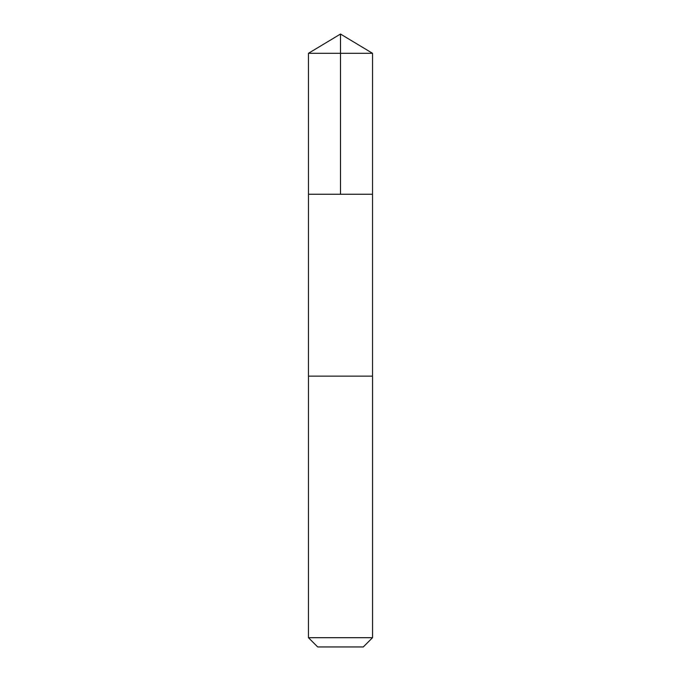 <?xml version="1.0" encoding="UTF-8"?>
<svg xmlns="http://www.w3.org/2000/svg" width="681" height="681" viewBox="0 0 681 681"><rect width="100%" height="100%" fill="white"/><g stroke="black" fill="none" stroke-linecap="round" stroke-linejoin="round"><path stroke-width="1.02" d="M308.467 194.264L372.533 194.264L372.541 53.305L308.459 53.305L308.467 194.264L372.533 194.264L372.533 376.133L308.459 376.133L308.467 194.264M372.524 376.133L308.467 376.133L308.459 637.697L372.541 637.697L372.541 376.133M372.541 637.697L363.288 646.95L317.712 646.95L308.459 637.697M340.5 194.264L340.5 34.05L308.459 53.305M340.5 34.05L372.541 53.305"/></g></svg>
